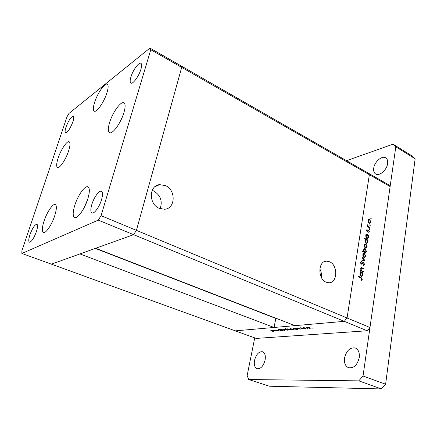 <?xml version="1.0" encoding="UTF-8"?>
<svg xmlns="http://www.w3.org/2000/svg" width="437" height="437" viewBox="0 0 437 437"><rect width="100%" height="100%" fill="white"/><g stroke="black" fill="none" stroke-linecap="round" stroke-linejoin="round"><path stroke-width="0.66" d="M74.743 205.423C77.748 195.536 84.991 185.217 87.941 186.828C89.831 188.03 89.803 191.985 87.864 198.698C84.871 208.771 77.48 219.177 74.623 217.555C72.679 216.271 72.717 212.224 74.743 205.423M44.011 221.171C46.835 212.344 52.91 203.292 55.27 204.543C56.865 205.587 56.69 209.296 54.745 215.67C51.927 224.645 45.738 233.784 43.443 232.517C41.81 231.392 42.001 227.611 44.011 221.171M58.11 158.172C60.814 149.782 67.047 140.452 69.172 141.752C70.433 142.615 70.248 145.668 68.609 150.907C65.9 159.445 59.563 168.846 57.504 167.513C56.209 166.595 56.411 163.482 58.11 158.172M94.583 102.427C97.364 93.425 104.842 82.604 107.262 84.259C108.513 85.133 108.409 87.974 106.95 92.791C104.159 101.968 96.55 112.85 94.228 111.156C92.944 110.244 93.059 107.333 94.583 102.427M109.583 122.568C112.544 112.544 120.929 100.854 123.928 102.815C125.506 103.875 125.506 107.152 123.922 112.648C120.967 122.884 112.413 134.64 109.54 132.657C107.906 131.537 107.917 128.172 109.583 122.568M36.413 231.599C37.735 227.371 37.893 224.924 36.888 224.247C34.769 224.585 32.442 228.098 29.913 234.784C28.563 239.039 28.4 241.519 29.416 242.224C31.53 241.896 33.862 238.351 36.413 231.599M130.903 76.999C132.859 70.253 138.928 61.885 140.911 63.321C141.867 63.988 141.872 65.971 140.922 69.27C138.966 76.12 132.815 84.51 130.892 83.063C129.915 82.375 129.92 80.353 130.903 76.999M65.998 127.101C68.647 120.317 71.073 116.695 73.279 116.231C74.028 116.755 73.897 118.607 72.886 121.786C70.22 128.636 67.79 132.285 65.594 132.733C64.834 132.187 64.966 130.313 65.998 127.101M101.542 199.687C102.864 194.978 102.821 192.176 101.411 191.291C99.194 190.073 93.911 197.398 91.846 204.44C90.475 209.203 90.514 212.049 91.961 212.977C94.124 214.196 99.483 206.827 101.542 199.687M98.27 220.128L133.596 234.664L136.42 230.354L181.699 67.396L369.363 174.713L367.572 172.724L369.363 174.713L347.071 317.978L369.363 174.713L390.121 186.583L369.975 327.504L367.189 330.776L344.274 321.342L347.071 317.978L344.274 321.342L133.596 234.664L95.659 248.276L294.997 325.647L344.274 321.342L235.319 330.853L274.07 327.471L79.933 253.924L51.402 264.161L133.596 234.664L136.42 230.354L181.699 67.396L180.7 65.681L149.946 48.065L68.931 113.462L66.965 116.892L21.85 250.953L21.883 253.46L98.27 220.128L101.078 215.654L150.781 49.714L149.946 48.065M390.121 186.583L388.264 184.578L180.7 65.681L181.699 67.396L150.781 49.714M369.975 327.504L101.078 215.654M367.189 330.776L256.175 338.413L21.883 253.46M329.596 261.768L326.619 261.129C318.01 260.802 317.508 278.932 326.133 282.182L328.853 282.766C337.582 283.171 338.14 265.166 329.596 261.768M165.41 185.583L159.56 184.643C148.837 185.468 148.536 204.226 159.292 208.362L164.651 209.247C175.603 208.613 176.106 189.931 165.41 185.583M160.122 208.689C162.733 201.146 160.548 195.219 153.573 190.898L152.18 190.368M276.277 318.376L275.813 318.426L274.07 327.471M95.299 248.407L275.813 318.426M321.413 277.49C321.79 274.463 321.261 271.596 319.818 268.892M363.349 271.443L363.278 271.912L360.421 270.569L360.492 270.099L361.011 270.345L360.662 268.629L361.503 267.641L363.781 268.575L363.71 269.045L361.574 268.149L361 268.875L361.563 270.525L363.349 271.443L362.557 271.574M363.688 262.413L364.518 264.39L363.431 265.559L363.3 265.03L364.119 264.199L363.617 262.872L361.481 264.188L360.432 262.402L361.301 261.337L361.475 261.872L360.825 262.648L361.415 263.691L363.688 262.413L362.726 262.588M364.988 260.556L361.885 260.976L361.962 260.474L364.218 260.217L362.339 257.972L362.415 257.469L364.988 260.556L364.032 260.731M363.95 257.437L363.027 256.432L362.776 254.776L363.955 253.422L364.54 253.558L365.698 256.197L364.507 257.568L363.95 257.437M365.392 247.926L364.474 246.927L364.223 245.277L365.376 243.95L365.977 244.086L367.129 246.719L365.966 248.063L365.392 247.926M366.452 234.653L365.933 234.39L366.004 233.937L368.79 235.357L368.719 235.805L368.238 235.559L368.544 237.329L367.397 238.651L366.801 238.509L365.66 235.849L366.452 234.653M371.324 218.866L370.953 219.106L370.937 218.254L371.324 218.866L370.816 218.992M369.139 223.214L368.233 222.204L367.987 220.587L369.068 219.325L369.707 219.478L370.844 222.083L369.757 223.362L369.139 223.214M370.363 225.257L369.986 225.508L369.975 224.651L370.363 225.257L369.844 225.383M369.975 227.491L369.904 227.934L367.135 226.503L367.206 226.055L367.615 226.268L367.446 224.804L368.107 226.437L369.975 227.491L369.336 227.639M369.757 229.267L369.38 229.518L369.374 228.66L369.757 229.267L369.232 229.387M367.118 231.457L366.528 230.162L367.064 229.43L367.173 231.004L368.752 230.228L369.391 231.708L368.855 232.56L368.648 232.129L369.047 231.555L368.517 230.643L367.572 231.512L367.118 231.457M365.747 239.438L364.076 238.597L364.147 238.143L368.069 240.121L368.003 240.574L367.517 240.334L367.823 242.103L366.665 243.442L366.08 243.3L364.928 240.634L365.747 239.438M365.627 252.608L366.146 252.865L366.08 253.323L362.12 251.384L362.186 250.92L363.841 251.734L363.513 249.937L364.698 248.577L365.272 248.713L366.424 251.384L365.627 252.608L364.911 252.75M360.716 272.36L360.186 272.109L360.257 271.639L363.114 272.983L363.043 273.447L362.552 273.218L362.857 275.031L361.601 276.457L361.071 276.337L359.902 273.638L360.716 272.36M361.863 279.134L360.962 277.943L358.345 276.73L358.416 276.26L361.077 277.49L362.262 279.347L361.618 280.407L361.361 279.991L361.863 279.134M277.905 330.946L274.846 329.919L278.2 330.268L279.341 330.831L277.364 330.099L275.966 330.099L277.905 330.946M282.155 330.175L282.613 330.465L282.286 330.64L280.494 330.399L281.892 330.492L281.865 330.197L277.987 329.263L279.773 329.29L278.669 329.487L282.155 330.175M284.514 330.416L280.62 329.443L283.733 330.126L282.772 329.263L284.514 330.416M284.634 329.766L283.946 329.334L284.383 329.11L287.737 329.99L287.289 330.214L284.662 329.629M290.643 329.274L289.966 328.864L290.414 328.613L293.795 329.498L293.336 329.733L290.671 329.137M298.16 328.242L300.782 329.116L296.772 328.771L296.122 328.362L296.592 328.1L298.187 328.111M312.253 328.22L311.488 328.023L312.275 328.089M307.173 327.93L306.506 327.51L306.998 327.242L310.472 328.143L309.964 328.4L307.2 327.777M307.735 328.58L306.976 328.384L307.757 328.455M306.157 328.684L302.994 327.597L304.234 327.515L304.272 327.925L306.157 328.684M304.993 328.799L304.239 328.602L305.015 328.679M300.541 328.127L300.421 327.783L301.464 327.892L300.831 328.094L303.6 328.793L302.224 328.843L303.131 328.706L300.541 328.127L300.607 327.783M295.008 328.515L297.592 329.367L293.62 329.028L292.965 328.619L293.429 328.362L295.035 328.384M288.813 329.831L285.088 328.542L287.027 329.148L287.431 328.859L290.141 329.318L290.791 329.722L290.337 329.973L288.83 329.744M274.452 330.186L276.992 331.017L273.229 330.683L272.568 330.279L272.978 330.05L274.474 330.072M273.01 331.202L269.924 329.853L273.644 331.224L272.213 331.246L273.01 331.202M309.522 327.613L306.982 327.586L309.609 328.263L310.046 327.821L309.964 328.4M310.002 328.067L309.5 327.745M303.376 328.619L303.322 328.935M299.066 328.591L296.576 328.427L299.187 329.099L299.569 328.903L299.088 328.46M296.45 328.93L296.352 329.493M295.887 328.848L293.418 328.684L296.013 329.356L296.39 329.159L295.909 328.717M293.429 329.208L293.336 329.733M292.834 329.099L290.425 328.935L292.987 329.602L293.342 329.416L292.856 328.979M290.436 329.443L290.337 329.973M287.917 329.493L290.348 329.656L287.77 328.99L287.409 329.181L287.917 329.493M287.388 329.706L287.289 330.214M286.776 329.591L284.405 329.422L286.945 330.082L287.289 329.908L286.798 329.471M282.357 330.263L282.286 330.64M278.484 329.105L278.402 329.514M275.944 330.623L275.845 331.131M275.332 330.519L272.999 330.35L275.512 331.006L275.851 330.825L275.354 330.399M273.436 331.066L273.382 331.35M370.762 218.369L371.073 218.287M368.38 219.669L369.707 219.478M370.439 222.182L370.844 222.083M369.565 222.908L369.32 223.296M369.642 219.92L369.156 219.806L368.325 220.767L369.21 222.772L369.68 222.881L370.505 221.909L369.642 219.92M367.959 220.86L368.325 220.767M368.702 222.892L369.21 222.772M369.8 224.755L370.112 224.678M367.156 226.377L367.615 226.268M367.277 225.301L367.703 225.202M367.293 225.481L367.621 225.405M367.353 226.612L368.107 226.437M369.194 228.764L369.505 228.693M366.561 230.02L367.255 229.857M366.512 230.419L366.867 230.337M366.73 231.107L367.173 231.004M366.769 231.162L367.315 231.036L366.774 231.168M367.998 230.403L368.752 230.228M368.97 231.807L369.391 231.708M367.637 230.851L368.413 230.67M367.102 231.091L368.047 231.075M366.135 234.838L366.567 235.057M367.856 235.565L368.79 235.357M367.905 235.636L368.238 235.559M368.14 237.417L368.544 237.329M367.238 238.17L366.954 238.575M367.337 235.101L366.867 234.991L366.004 236.018L366.878 238.061L367.309 238.16L368.205 237.138L367.337 235.101M365.632 236.1L366.004 236.018M366.353 238.176L366.878 238.061M365.441 239.613L365.862 239.826M367.129 240.323L368.069 240.121M367.178 240.405L367.517 240.334M367.419 242.191L367.823 242.103M366.506 242.956L366.217 243.36M366.61 239.875L366.151 239.766L365.277 240.803L366.151 242.846L366.572 242.945L367.484 241.918L366.61 239.875M364.9 240.88L365.277 240.803M365.622 242.961L366.151 242.846M364.687 244.261L365.977 244.086M364.84 244.327L365.124 244.507M366.73 246.801L367.129 246.719M365.807 247.593L365.523 247.987M365.911 244.545L365.458 244.436L364.567 245.452L365.463 247.473L365.9 247.571L366.785 246.555L365.911 244.545M364.196 245.528L364.567 245.452M364.922 247.582L365.463 247.473M365.43 253.007L366.146 252.865M363.125 251.876L363.841 251.734M364.005 248.882L365.272 248.713M364.136 248.943L364.447 249.139M366.026 251.461L366.424 251.384M365.07 252.302L364.758 252.673M364.737 252.171L365.185 252.28L366.08 251.215L365.201 249.166L364.78 249.074L363.857 250.117L364.737 252.171L364.016 252.313M363.486 250.188L363.857 250.117M363.267 253.717L364.54 253.558M363.404 253.777L363.715 253.979M365.299 256.273L365.698 256.197M364.36 257.093L364.065 257.486M364.474 254.017L364.037 253.913L363.12 254.946L364.026 256.978L364.447 257.071L365.354 256.033L364.474 254.017M362.748 255.017L363.12 254.946M363.464 257.082L364.026 256.978M361.945 260.556L364.218 260.217M363.502 260.348L363.841 260.752M364.043 264.478L364.518 264.39M362.322 263.036L363.207 262.877M361.312 263.708L361 264.03M361.366 264.183L361.787 264.112M360.525 262.047L361.475 261.872M360.41 262.719L360.825 262.648M360.711 263.73L361.202 263.642M362.634 262.664L362.928 262.916M360.443 270.437L361.011 270.345M360.913 267.968L361.388 268.181M363.005 268.706L363.781 268.575M360.634 268.935L361 268.875M360.651 270.678L361.563 270.525M360.498 272.48L361.006 272.715M362.087 273.147L363.114 272.983M362.186 273.278L362.552 273.218M362.459 275.097L362.857 275.031M361.475 275.955L361.142 276.364M361.623 272.786L361.202 272.683L360.252 273.791L361.148 275.867L361.519 275.949L362.513 274.851L361.623 272.786M359.875 273.857L360.252 273.791M360.558 275.96L361.148 275.867M361.77 279.423L362.262 279.347M373.728 168.147C374.487 161.816 381.982 155.293 385.718 157.85C387.329 158.91 387.963 160.821 387.624 163.591C386.898 169.998 379.332 176.499 375.673 173.997C374.001 172.921 373.356 170.971 373.728 168.147M254.536 360.317C256.24 354.238 258.928 351.381 262.593 351.752C264.931 352.888 265.767 355.652 265.106 360.044C263.407 366.151 260.731 369.036 257.082 368.697C254.684 367.533 253.837 364.742 254.536 360.317M344.553 357.985C346.475 350.518 350.081 347.197 355.368 348.01C358.449 349.513 359.744 352.708 359.252 357.603C357.346 365.097 353.768 368.467 348.513 367.714C345.323 366.179 344.001 362.934 344.553 357.985M346.546 160.679L393.049 144.183L412.309 156.085L415.15 158.762L385.614 384.216L381.386 388.935L269.394 386.21L248.713 379.534L247.151 375.53L254.738 337.894M393.049 144.183L395.802 146.827L363.038 376.006L358.788 380.862L248.713 379.534M415.15 158.762L395.802 146.827M385.614 384.216L363.038 376.006M381.386 388.935L358.788 380.862M368.407 227.158L369.047 227.011M361.301 263.719L362.442 263.511M361.186 268.083L362.328 267.886M361.53 271.093L362.317 270.962M360.257 277.615L361.077 277.49M87.373 200.195L84.051 207.87M122.382 116.941L119.541 122.819M324.817 261.479L326.619 261.129M154.753 186.839L159.56 184.643M369.068 219.325L368.762 219.396M368.937 219.86L368.129 220.057M369.68 222.881L368.904 223.067M368.44 230.66L367.643 230.845M366.643 235.04L365.851 235.215M367.309 238.16L366.523 238.329M365.927 239.809L365.141 239.979M366.572 242.945L365.78 243.109M365.376 243.95L365.086 244.01M365.245 244.485L364.403 244.66M365.9 247.571L365.092 247.741M364.698 248.577L364.398 248.637M365.185 252.28L364.3 252.449M364.534 249.123L363.71 249.292M363.955 253.422L363.671 253.476M363.819 253.957L362.972 254.121M364.447 257.071L363.628 257.229M363.273 262.856L362.268 263.036M361.415 263.691L360.765 263.806M361.437 268.176L360.743 268.291M361 272.721L360.159 272.857M361.519 275.949L360.683 276.08M83.948 208.067L87.449 199.982M119.416 123.048L122.48 116.695"/></g></svg>
